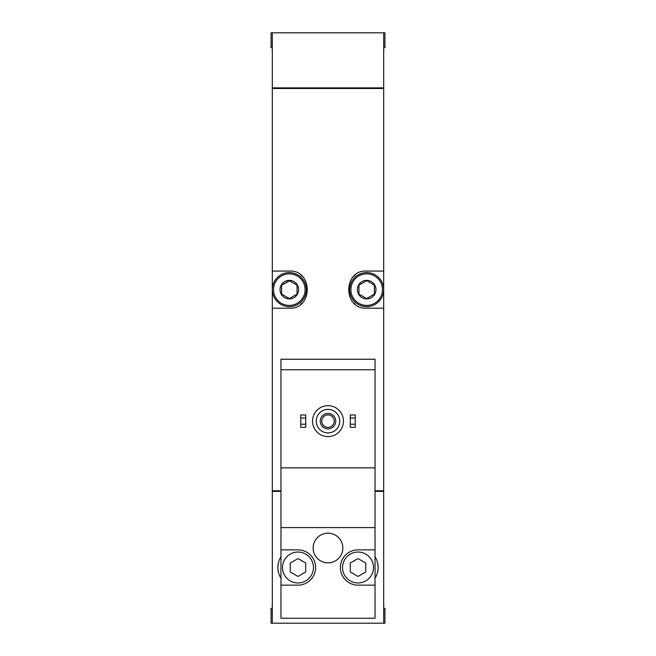 <?xml version="1.0" encoding="UTF-8"?>
<svg xmlns="http://www.w3.org/2000/svg" width="656" height="656" viewBox="0 0 656 656"><rect width="100%" height="100%" fill="white"/><g stroke="black" fill="none" stroke-linecap="round" stroke-linejoin="round"><path stroke-width="0.98" d="M280.965 369.771L280.965 359.25L375.035 359.25L375.035 369.771L280.965 369.771L280.965 618.247L375.035 618.247L375.035 549.867L358.012 549.867A17.638 17.638 0 0 0 340.374 567.506A17.638 17.638 0 0 0 358.012 585.136L375.035 585.136M375.035 369.771L375.035 467.867L280.965 467.867M375.035 467.867L375.035 549.867M328 533.156A14.85 14.85 0 0 1 340.866 555.435A14.85 14.85 0 0 1 315.134 555.435A14.85 14.85 0 0 1 328 533.156M375.035 527.588L280.965 527.588M280.965 585.136L297.988 585.136A17.638 17.638 0 0 0 315.626 567.506A17.638 17.638 0 0 0 297.988 549.867L280.965 549.867M280.965 556.78A20.115 20.115 0 0 0 280.965 578.223M383.694 608.35L384.933 608.35L384.933 623.2L383.694 623.2L383.694 491.385L375.035 491.385M280.965 491.385L272.306 491.385L272.306 623.2L271.067 623.2L271.067 608.35L272.306 608.35M383.694 623.2L272.306 623.2M383.694 47.65L384.933 47.65L384.933 32.8L271.067 32.8L271.067 47.65L272.306 47.65M383.694 32.8L383.694 87.879L272.306 87.879L272.306 32.8M375.035 490.762L383.694 490.762L383.694 88.494L272.306 88.494L272.306 308.197L289.321 308.197C313.174 309.534 313.215 269.755 289.321 271.067L272.306 271.067M280.965 490.762L272.306 490.762L272.306 308.197M383.694 271.067L366.679 271.067C342.826 269.723 342.785 309.501 366.679 308.197L383.694 308.197M273.536 87.879L273.536 88.494M273.536 491.385L273.536 490.762M355.199 275.036A18.565 18.565 0 0 0 353.625 276.43M353.617 302.818A18.565 18.565 0 0 0 355.093 304.138M300.801 304.22A18.565 18.565 0 0 0 302.375 302.834M302.383 276.438A18.565 18.565 0 0 0 300.907 275.126M383.079 491.385L383.079 490.762M383.079 87.879L383.079 88.494M375.035 578.223A20.115 20.115 0 0 0 375.035 556.78M350.279 424.235L350.279 427.327L355.232 427.327L355.232 424.235L350.279 424.235L350.279 414.953L355.232 414.953L355.232 418.044L350.279 418.044M355.232 418.044L355.232 424.235M300.768 424.235L300.768 427.327L305.721 427.327L305.721 424.235L300.768 424.235L300.768 414.953L305.721 414.953L305.721 418.044L300.768 418.044M305.721 418.044L305.721 424.235M328 409.385A11.759 11.759 0 0 1 338.184 427.015A11.759 11.759 0 0 1 317.816 427.015A11.759 11.759 0 0 1 328 409.385M328 413.403A7.733 7.733 0 0 1 334.699 425.006A7.733 7.733 0 0 1 321.301 425.006A7.733 7.733 0 0 1 328 413.403M328 405.67A15.473 15.473 0 0 1 341.399 428.876A15.473 15.473 0 0 1 314.601 428.876A15.473 15.473 0 0 1 328 405.67M373.485 567.506A15.473 15.473 0 0 0 358.012 552.032A15.473 15.473 0 0 0 342.547 567.506A15.473 15.473 0 0 0 358.012 582.971A15.473 15.473 0 0 0 373.485 567.506M350.279 563.037L350.279 571.966L358.012 576.435L365.753 571.966L365.753 563.037L358.012 558.568L350.279 563.037M313.453 567.506A15.473 15.473 0 0 0 297.988 552.032A15.473 15.473 0 0 0 282.515 567.506A15.473 15.473 0 0 0 297.988 582.971A15.473 15.473 0 0 0 313.453 567.506M290.247 563.037L290.247 571.966L297.988 576.435L305.721 571.966L305.721 563.037L297.988 558.568L290.247 563.037M328 414.912A6.232 6.232 0 0 1 333.396 424.252A6.232 6.232 0 0 1 322.604 424.252A6.232 6.232 0 0 1 328 414.912M366.679 280.35A9.282 9.282 0 0 1 374.715 294.273A9.282 9.282 0 0 1 358.643 294.273A9.282 9.282 0 0 1 366.679 280.35M358.947 285.163L366.679 280.694L374.412 285.163L374.412 294.093L366.679 298.562L358.947 294.093L358.947 285.163L358.947 294.093L366.679 298.562L374.412 294.093L374.412 285.163L366.679 280.694L358.947 285.163M366.679 273.847A15.785 15.785 0 0 1 380.349 297.521A15.785 15.785 0 0 1 353.01 297.521A15.785 15.785 0 0 1 366.679 273.847M366.679 272.609A17.015 17.015 0 0 1 381.415 298.136A17.015 17.015 0 0 1 351.944 298.136A17.015 17.015 0 0 1 366.679 272.609M289.321 280.35A9.282 9.282 0 0 1 297.357 294.273A9.282 9.282 0 0 1 281.285 294.273A9.282 9.282 0 0 1 289.321 280.35M289.542 280.825L281.588 285.163L289.321 280.694L297.053 285.163L297.053 294.093L289.321 298.562L281.588 294.093L281.588 285.163L281.588 294.093L289.321 298.562L297.053 294.093L297.053 285.163M289.321 273.847A15.785 15.785 0 0 1 302.99 297.521A15.785 15.785 0 0 1 275.651 297.521A15.785 15.785 0 0 1 289.321 273.847M289.321 272.609A17.015 17.015 0 0 1 304.056 298.136A17.015 17.015 0 0 1 274.585 298.136A17.015 17.015 0 0 1 289.321 272.609"/></g></svg>
